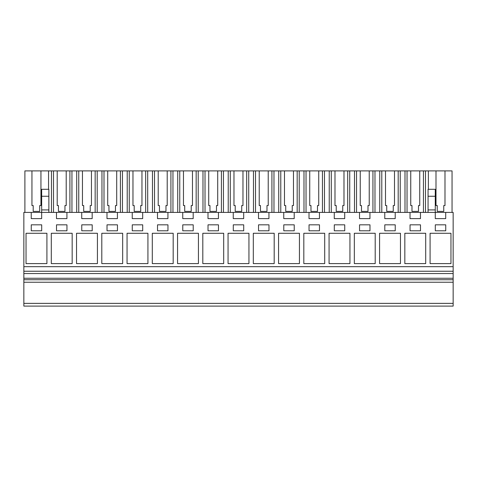 <?xml version="1.0" encoding="UTF-8"?>
<svg xmlns="http://www.w3.org/2000/svg" width="477" height="477" viewBox="0 0 477 477"><rect width="100%" height="100%" fill="white"/><g stroke="black" fill="none" stroke-linecap="round" stroke-linejoin="round"><path stroke-width="0.72" d="M23.85 306.103L23.85 212.408L31.232 212.408L31.232 218.615L41.666 218.615L41.666 212.408L56.483 212.408L56.483 218.615L66.923 218.615L66.923 212.408L81.734 212.408L81.734 218.615L92.174 218.615L92.174 212.408L106.985 212.408L106.985 218.615L117.425 218.615L117.425 212.408L132.242 212.408L132.242 218.615L142.677 218.615L142.677 212.408L157.493 212.408L157.493 218.615L167.934 218.615L167.934 212.408L182.745 212.408L182.745 218.615L193.185 218.615L193.185 212.408L208.002 212.408L208.002 218.615L218.436 218.615L218.436 212.408L233.253 212.408L233.253 218.615L243.693 218.615L243.693 212.408L258.504 212.408L258.504 218.615L268.945 218.615L268.945 212.408L283.755 212.408L283.755 218.615L294.196 218.615L294.196 212.408L309.013 212.408L309.013 218.615L319.453 218.615L319.453 212.408L334.264 212.408L334.264 218.615L344.704 218.615L344.704 212.408L359.515 212.408L359.515 218.615L369.955 218.615L369.955 212.408L384.772 212.408L384.772 218.615L395.206 218.615L395.206 212.408L410.023 212.408L410.023 218.615L420.464 218.615L420.464 212.408L435.274 212.408L435.274 218.615L445.715 218.615L445.715 212.408L453.15 212.408L453.15 306.103L23.85 306.103M23.85 303.366L453.15 303.366M23.85 282.241L453.15 282.241M23.85 279.755L453.15 279.755M23.85 278.264L453.15 278.264M23.85 273.542L453.15 273.542M23.85 271.246L453.15 271.246M23.85 266.667L453.15 266.667M46.913 233.277L26.038 233.277L26.038 263.602L46.913 263.602L46.913 233.277M228.06 233.277L228.06 263.602L248.94 263.602L248.94 233.277L228.06 233.277M157.523 230.79L167.964 230.79L167.964 224.828L157.523 224.828L157.523 230.79M122.672 263.602L122.672 233.277L101.798 233.277L101.798 263.602L122.672 263.602M142.706 230.79L142.706 224.828L132.266 224.828L132.266 230.79L142.706 230.79M76.541 233.277L76.541 263.602L97.421 263.602L97.421 233.277L76.541 233.277M92.204 230.79L92.204 224.828L81.764 224.828L81.764 230.79L92.204 230.79M51.289 263.602L72.17 263.602L72.17 233.277L51.289 233.277L51.289 263.602M56.513 224.828L56.513 230.79L66.947 230.79L66.947 224.828L56.513 224.828M147.93 233.277L127.049 233.277L127.049 263.602L147.93 263.602L147.93 233.277M107.015 224.828L107.015 230.79L117.455 230.79L117.455 224.828L107.015 224.828M152.3 233.277L152.3 263.602L173.181 263.602L173.181 233.277L152.3 233.277M425.711 233.277L404.83 233.277L404.83 263.602L425.711 263.602L425.711 233.277M41.696 224.828L31.255 224.828L31.255 230.79L41.696 230.79L41.696 224.828M359.545 224.828L359.545 230.79L369.985 230.79L369.985 224.828L359.545 224.828M182.774 230.79L193.215 230.79L193.215 224.828L182.774 224.828L182.774 230.79M198.432 233.277L177.557 233.277L177.557 263.602L198.432 263.602L198.432 233.277M309.036 224.828L309.036 230.79L319.477 230.79L319.477 224.828L309.036 224.828M349.951 233.277L329.07 233.277L329.07 263.602L349.951 263.602L349.951 233.277M258.534 224.828L258.534 230.79L268.974 230.79L268.974 224.828L258.534 224.828M253.311 263.602L274.192 263.602L274.192 233.277L253.311 233.277L253.311 263.602M294.226 230.79L294.226 224.828L283.785 224.828L283.785 230.79L294.226 230.79M278.568 233.277L278.568 263.602L299.443 263.602L299.443 233.277L278.568 233.277M344.734 230.79L344.734 224.828L334.294 224.828L334.294 230.79L344.734 230.79M233.283 224.828L233.283 230.79L243.717 230.79L243.717 224.828L233.283 224.828M202.808 263.602L223.689 263.602L223.689 233.277L202.808 233.277L202.808 263.602M218.466 230.79L218.466 224.828L208.026 224.828L208.026 230.79L218.466 230.79M379.579 263.602L400.459 263.602L400.459 233.277L379.579 233.277L379.579 263.602M395.236 224.828L384.796 224.828L384.796 230.79L395.236 230.79L395.236 224.828M375.202 263.602L375.202 233.277L354.328 233.277L354.328 263.602L375.202 263.602M303.819 233.277L303.819 263.602L324.7 263.602L324.7 233.277L303.819 233.277M420.487 230.79L420.487 224.828L410.053 224.828L410.053 230.79L420.487 230.79M430.087 233.277L430.087 263.602L450.962 263.602L450.962 233.277L430.087 233.277M445.745 224.828L435.304 224.828L435.304 230.79L445.745 230.79L445.745 224.828M410.023 212.408L420.464 212.408M428.066 196.256L435.274 196.256L435.274 189.303L428.066 189.303L428.066 209.922L435.274 209.922L435.274 212.408L445.715 212.408M31.232 212.408L41.666 212.408L41.666 209.922L48.875 209.922L48.875 212.408M56.483 212.408L66.923 212.408M81.734 212.408L92.174 212.408M106.985 212.408L117.425 212.408M132.242 212.408L142.677 212.408M157.493 212.408L167.934 212.408M182.745 212.408L193.185 212.408M208.002 212.408L218.436 212.408M233.253 212.408L243.693 212.408M258.504 212.408L268.945 212.408M283.755 212.408L294.196 212.408M309.013 212.408L319.453 212.408M334.264 212.408L344.704 212.408M359.515 212.408L369.955 212.408M384.772 212.408L395.206 212.408M41.666 196.256L48.875 196.256L48.875 189.303L41.666 189.303L41.666 209.922M48.875 196.256L48.875 209.922M425.49 212.408L425.49 170.897L435.996 170.897L435.996 205.545L437.242 205.545L437.242 211.4L443.753 211.4L443.753 205.545L444.993 205.545L444.993 170.897L452.053 170.897L452.053 212.408M425.49 170.897L423.445 170.897L423.445 212.408M410.745 205.545L411.985 205.545L410.745 205.545L410.745 170.897L407.042 170.897L407.042 212.408M423.445 170.897L419.742 170.897L419.742 205.545L418.496 205.545L418.496 211.4L411.985 211.4L411.985 205.545M407.042 170.897L404.997 170.897L404.997 212.408M400.233 212.408L400.233 170.897L404.997 170.897M400.233 170.897L398.188 170.897L398.188 212.408M385.494 205.545L386.734 205.545L385.494 205.545L385.494 170.897L381.791 170.897L381.791 212.408M398.188 170.897L394.491 170.897L394.491 205.545L393.245 205.545L393.245 211.4L386.734 211.4L386.734 205.545M381.791 170.897L379.746 170.897L379.746 212.408M374.982 212.408L374.982 170.897L379.746 170.897M374.982 170.897L372.936 170.897L372.936 212.408M360.236 205.545L361.483 205.545L360.236 205.545L360.236 170.897L356.534 170.897L356.534 212.408M372.936 170.897L369.234 170.897L369.234 205.545L367.994 205.545L367.994 211.4L361.483 211.4L361.483 205.545M356.534 170.897L354.489 170.897L354.489 212.408M349.73 212.408L349.73 170.897L354.489 170.897M349.73 170.897L347.685 170.897L347.685 212.408M334.985 205.545L336.225 205.545L334.985 205.545L334.985 170.897L331.282 170.897L331.282 212.408M347.685 170.897L343.983 170.897L343.983 205.545L342.742 205.545L342.742 211.4L336.225 211.4L336.225 205.545M331.282 170.897L329.237 170.897L329.237 212.408M324.479 212.408L324.479 170.897L329.237 170.897M324.479 170.897L322.434 170.897L322.434 212.408M309.734 205.545L310.974 205.545L309.734 205.545L309.734 170.897L306.031 170.897L306.031 212.408M322.434 170.897L318.731 170.897L318.731 205.545L317.485 205.545L317.485 211.4L310.974 211.4L310.974 205.545M306.031 170.897L303.986 170.897L303.986 212.408M299.222 212.408L299.222 170.897L303.986 170.897M299.222 170.897L297.177 170.897L297.177 212.408M284.477 205.545L285.723 205.545L284.477 205.545L284.477 170.897L280.774 170.897L280.774 212.408M297.177 170.897L293.474 170.897L293.474 205.545L292.234 205.545L292.234 211.4L285.723 211.4L285.723 205.545M280.774 170.897L278.729 170.897L278.729 212.408M273.971 212.408L273.971 170.897L278.729 170.897M273.971 170.897L271.926 170.897L271.926 212.408M259.226 205.545L260.466 205.545L259.226 205.545L259.226 170.897L255.523 170.897L255.523 212.408M271.926 170.897L268.223 170.897L268.223 205.545L266.983 205.545L266.983 211.4L260.466 211.4L260.466 205.545M255.523 170.897L253.478 170.897L253.478 212.408M248.72 212.408L248.72 170.897L253.478 170.897M248.72 170.897L246.675 170.897L246.675 212.408M233.974 205.545L235.215 205.545L233.974 205.545L233.974 170.897L230.272 170.897L230.272 212.408M246.675 170.897L242.972 170.897L242.972 205.545L241.726 205.545L241.726 211.4L235.215 211.4L235.215 205.545M230.272 170.897L228.227 170.897L228.227 212.408M223.463 212.408L223.463 170.897L228.227 170.897M223.463 170.897L221.417 170.897L221.417 212.408M208.717 205.545L209.963 205.545L208.717 205.545L208.717 170.897L205.021 170.897L205.021 212.408M221.417 170.897L217.715 170.897L217.715 205.545L216.475 205.545L216.475 211.4L209.963 211.4L209.963 205.545M205.021 170.897L202.975 170.897L202.975 212.408M198.211 212.408L198.211 170.897L202.975 170.897M198.211 170.897L196.166 170.897L196.166 212.408M183.466 205.545L184.712 205.545L183.466 205.545L183.466 170.897L179.763 170.897L179.763 212.408M196.166 170.897L192.464 170.897L192.464 205.545L191.223 205.545L191.223 211.4L184.712 211.4L184.712 205.545M179.763 170.897L177.718 170.897L177.718 212.408M172.96 212.408L172.96 170.897L177.718 170.897M172.96 170.897L170.915 170.897L170.915 212.408M158.215 205.545L159.455 205.545L158.215 205.545L158.215 170.897L154.512 170.897L154.512 212.408M170.915 170.897L167.212 170.897L167.212 205.545L165.966 205.545L165.966 211.4L159.455 211.4L159.455 205.545M154.512 170.897L152.467 170.897L152.467 212.408M147.703 212.408L147.703 170.897L152.467 170.897M147.703 170.897L145.658 170.897L145.658 212.408M132.964 205.545L134.204 205.545L132.964 205.545L132.964 170.897L129.261 170.897L129.261 212.408M145.658 170.897L141.961 170.897L141.961 205.545L140.715 205.545L140.715 211.4L134.204 211.4L134.204 205.545M129.261 170.897L127.216 170.897L127.216 212.408M122.452 212.408L122.452 170.897L127.216 170.897M122.452 170.897L120.407 170.897L120.407 212.408M107.707 205.545L108.953 205.545L107.707 205.545L107.707 170.897L104.004 170.897L104.004 212.408M120.407 170.897L116.704 170.897L116.704 205.545L115.464 205.545L115.464 211.4L108.953 211.4L108.953 205.545M104.004 170.897L101.959 170.897L101.959 212.408M97.201 212.408L97.201 170.897L101.959 170.897M97.201 170.897L95.156 170.897L95.156 212.408M82.455 205.545L83.696 205.545L82.455 205.545L82.455 170.897L78.753 170.897L78.753 212.408M95.156 170.897L91.453 170.897L91.453 205.545L90.213 205.545L90.213 211.4L83.696 211.4L83.696 205.545M78.753 170.897L76.708 170.897L76.708 212.408M71.949 212.408L71.949 170.897L76.708 170.897M71.949 170.897L69.904 170.897L69.904 212.408M57.204 205.545L58.444 205.545L57.204 205.545L57.204 170.897L53.502 170.897L53.502 212.408M69.904 170.897L66.202 170.897L66.202 205.545L64.955 205.545L64.955 211.4L58.444 211.4L58.444 205.545M53.502 170.897L51.456 170.897L51.456 212.408M48.559 189.303L48.559 170.897L51.456 170.897M31.947 205.545L33.193 205.545L31.947 205.545L31.947 170.897L24.893 170.897L24.893 212.408M48.559 170.897L40.944 170.897L40.944 205.545L39.704 205.545L39.704 211.4L33.193 211.4L33.193 205.545M428.382 170.897L428.382 189.303M428.066 209.922L428.066 212.408M435.274 196.256L435.274 209.922M435.996 170.897L444.993 170.897M31.947 170.897L40.944 170.897M57.204 170.897L66.202 170.897M82.455 170.897L91.453 170.897M107.707 170.897L116.704 170.897M132.964 170.897L141.961 170.897M158.215 170.897L167.212 170.897M183.466 170.897L192.464 170.897M208.717 170.897L217.715 170.897M233.974 170.897L242.972 170.897M259.226 170.897L268.223 170.897M284.477 170.897L293.474 170.897M309.734 170.897L318.731 170.897M334.985 170.897L343.983 170.897M360.236 170.897L369.234 170.897M385.494 170.897L394.491 170.897M410.745 170.897L419.742 170.897M418.496 211.4L418.496 205.545L419.742 205.545M393.245 211.4L393.245 205.545L394.491 205.545M367.994 211.4L367.994 205.545L369.234 205.545M342.742 211.4L342.742 205.545L343.983 205.545M317.485 211.4L317.485 205.545L318.731 205.545M292.234 211.4L292.234 205.545L293.474 205.545M266.983 211.4L266.983 205.545L268.223 205.545M241.726 211.4L241.726 205.545L242.972 205.545M216.475 211.4L216.475 205.545L217.715 205.545M191.223 211.4L191.223 205.545L192.464 205.545M165.966 211.4L165.966 205.545L167.212 205.545M140.715 211.4L140.715 205.545L141.961 205.545M115.464 211.4L115.464 205.545L116.704 205.545M90.213 211.4L90.213 205.545L91.453 205.545M64.955 211.4L64.955 205.545L66.202 205.545M39.704 211.4L39.704 205.545L40.944 205.545M443.753 211.4L443.753 205.545L444.993 205.545M435.996 205.545L437.242 205.545"/></g></svg>
